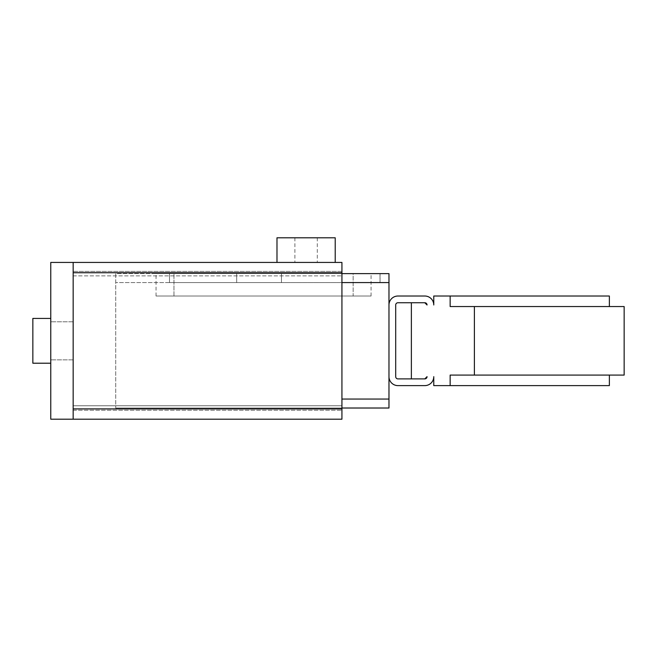 <?xml version="1.0" encoding="UTF-8"?>
<svg xmlns="http://www.w3.org/2000/svg" width="657" height="657" viewBox="0 0 657 657"><rect width="100%" height="100%" fill="white"/><g stroke="black" fill="none" stroke-linecap="round" stroke-linejoin="round"><path stroke-width="0.49" stroke-dasharray="3.29 2.46" d="M73.165 340.819L73.165 321.782L73.165 340.819M50.77 340.819L50.77 363.214L50.77 340.819M306.105 262.43L276.983 262.43L306.105 262.43M335.218 237.793L276.983 237.793M32.85 318.423L50.77 318.423L32.85 318.423L32.85 363.214L32.85 340.819L32.85 363.214L32.85 340.819L32.85 363.214L50.77 363.214L32.85 363.214M73.165 271.382L341.936 271.382L341.936 410.255L341.936 271.382L73.165 271.382L73.165 275.866L73.165 271.382M73.165 405.771L73.165 275.866L73.165 410.255L341.936 410.255L73.165 410.255L73.165 405.771L341.936 405.771L73.165 405.771M341.936 262.43L341.936 419.207M73.165 262.43L73.165 419.207L73.165 262.43L73.165 419.207L50.77 419.207L50.77 262.43L73.165 262.43M341.936 282.584L115.722 282.584L388.977 282.584L388.977 273.624L115.722 273.624L115.722 408.013L115.722 273.624L341.936 273.624L281.467 273.624L281.467 282.584L281.467 273.624L236.676 273.624L236.676 282.584L236.676 273.624L236.676 282.584L236.676 273.624L169.481 273.624L169.481 282.584L169.473 273.624L380.058 273.624L380.058 282.584L380.058 273.624L169.473 273.624L281.467 273.624L281.467 282.584L169.481 282.584L281.467 282.584L281.467 273.624L380.017 273.624L380.017 282.584L380.017 273.624M380.017 282.584L281.467 282.584L380.017 282.584M353.137 273.624L156.037 273.624L353.137 273.624L353.137 296.02L371.057 296.02L156.037 296.02L353.137 296.02L353.137 273.624M624.15 375.09L450.144 375.09L450.144 385.618L433.768 385.618L433.768 376.658A8.96 8.96 0 0 1 424.808 385.618L397.937 385.618A8.96 8.96 0 0 1 388.977 376.658L388.977 304.979A8.96 8.96 0 0 1 397.937 296.02L424.808 296.02A8.96 8.96 0 0 1 433.768 304.979L433.768 296.02L450.144 296.02L450.144 306.548L624.15 306.548M427.05 376.658L424.808 378.892A2.242 2.242 0 0 0 427.05 376.658M424.808 302.746L427.05 304.979A2.242 2.242 0 0 0 424.808 302.746L411.372 302.746L411.372 378.892L424.808 378.892L397.937 378.892A2.242 2.242 0 0 1 395.695 376.658L395.695 304.979A2.242 2.242 0 0 1 397.937 302.746L424.808 302.746M474.395 375.09L474.395 306.548M609.368 296.02L450.144 296.02M450.144 385.618L609.368 385.618M450.144 306.548L609.368 306.548L450.144 306.548M450.144 375.09L609.368 375.09L450.144 375.09M388.977 376.658L388.977 408.013L115.722 408.013L341.936 408.013M388.977 282.584L388.977 304.979M380.058 282.584L169.473 282.584L380.058 282.584M341.936 399.054L388.977 399.054M73.165 275.866L341.936 275.866L73.165 275.866M73.165 272.729L341.936 272.729M73.165 408.909L341.936 408.909M173.957 296.02L173.957 273.624L173.957 296.02M73.165 321.782L50.77 321.782L73.165 321.782M294.903 237.793L294.903 262.43M317.298 237.793L317.298 262.43M73.165 359.855L50.77 359.855L73.165 359.855M371.057 296.02L371.057 273.624M156.037 296.02L156.037 273.624"/><path stroke-width="0.99" d="M335.218 262.43L276.983 262.43L276.983 237.793L335.218 237.793L335.218 262.43L341.936 262.43L341.936 419.207L73.165 419.207L341.936 419.207M50.77 363.214L32.85 363.214L32.85 318.423L50.77 318.423M341.936 262.43L50.77 262.43L50.77 419.207L73.165 419.207L73.165 262.43L276.983 262.43M380.017 273.624L341.936 273.624L388.977 273.624L388.977 304.979A8.96 8.96 0 0 1 397.937 296.02L424.808 296.02A8.96 8.96 0 0 1 433.768 304.979L433.768 296.02L609.368 296.02L609.368 306.548M341.936 408.013L388.977 408.013L388.977 376.658A8.96 8.96 0 0 0 397.937 385.618L424.808 385.618A8.96 8.96 0 0 0 433.768 376.658L433.768 385.618L450.144 385.618L450.144 375.09L474.395 375.09L474.395 306.548L450.144 306.548L450.144 296.02M424.808 378.892L427.05 376.658A2.242 2.242 0 0 1 424.808 378.892L411.372 378.892L411.372 302.746L424.808 302.746L397.937 302.746A2.242 2.242 0 0 0 395.695 304.979L395.695 376.658A2.242 2.242 0 0 0 397.937 378.892L424.808 378.892M427.05 304.979L424.808 302.746A2.242 2.242 0 0 1 427.05 304.979M609.368 375.09L609.368 385.618L450.144 385.618M474.395 375.09L624.15 375.09L624.15 306.548L474.395 306.548M388.977 376.658L388.977 304.979M341.936 399.054L388.977 399.054M341.936 282.584L388.977 282.584M73.165 408.909L341.936 408.909M73.165 272.729L341.936 272.729"/></g></svg>
